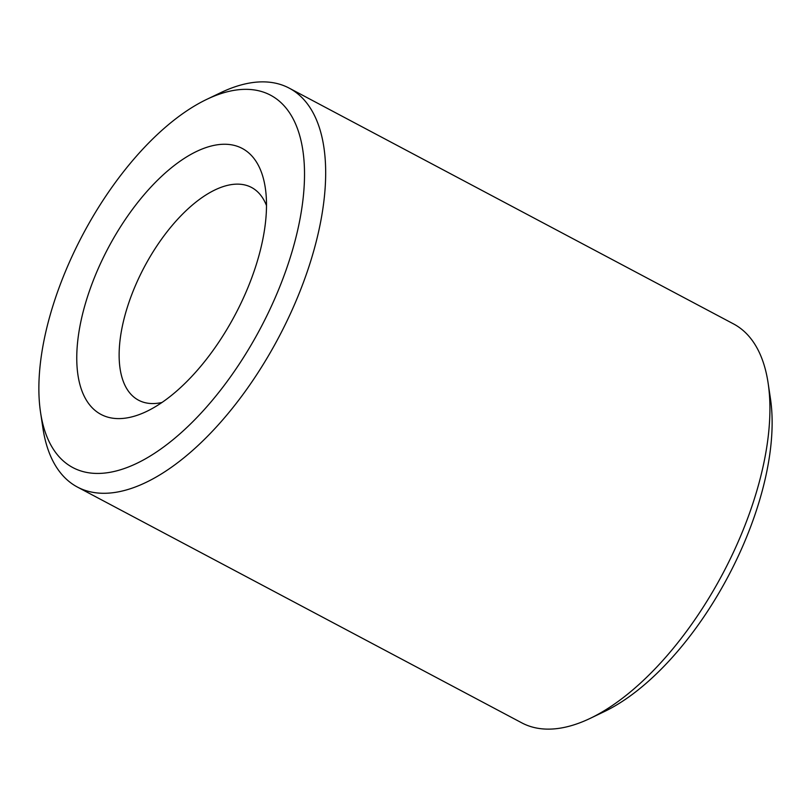 <?xml version="1.0" encoding="UTF-8"?>
<svg xmlns="http://www.w3.org/2000/svg" width="811" height="811" viewBox="0 0 811 811"><rect width="100%" height="100%" fill="white"/><g stroke="black" fill="none" stroke-linecap="round" stroke-linejoin="round"><path stroke-width="1.22" d="M266.495 205.568A120.444 57.388 -62 0 0 251.491 187.432A120.444 57.388 -62 0 0 130.926 296.806A120.444 57.388 -62 0 0 138.59 400.218A120.444 57.388 -62 0 0 162.018 402.469M251.795 277.686A150.552 71.733 -62 0 0 265.298 187.868A150.552 71.733 -62 0 0 190.747 154.475A150.552 71.733 -62 0 0 91.521 285.148A150.552 71.733 -62 0 0 146.69 411.4A150.552 71.733 -62 0 0 251.795 277.686M59.467 286.638A210.769 100.432 -62 0 0 40.55 412.373A210.769 100.432 -62 0 0 144.926 459.127A210.769 100.432 -62 0 0 283.85 276.196A210.769 100.432 -62 0 0 206.612 99.429A210.769 100.432 -62 0 0 59.467 286.638M40.55 412.373L42.882 427.934A225.823 107.599 -62 0 0 77.491 487.097A225.823 107.599 -62 0 0 303.557 282.025A225.823 107.599 -62 0 0 289.203 88.135A225.823 107.599 -62 0 0 220.795 92.636L206.612 99.429M77.491 487.097L521.797 722.865A225.823 107.599 -62 0 0 590.205 718.364A225.823 107.599 -62 0 0 747.864 517.783A225.823 107.599 -62 0 0 768.118 383.066A225.823 107.599 -62 0 0 733.509 323.903L289.203 88.135M590.205 718.364L604.388 711.571A210.769 100.432 -62 0 0 751.533 524.362A210.769 100.432 -62 0 0 770.45 398.627L768.118 383.066"/></g></svg>
